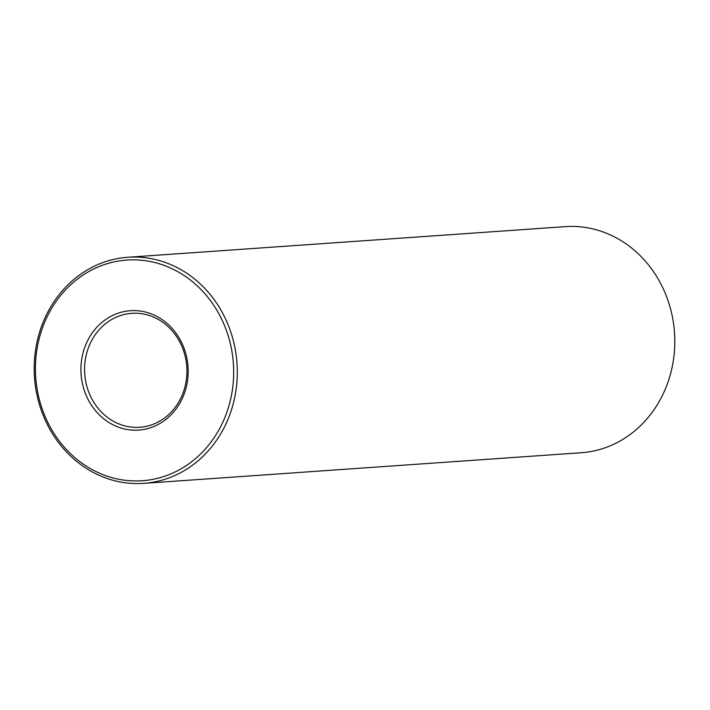<?xml version="1.0" encoding="UTF-8"?>
<svg xmlns="http://www.w3.org/2000/svg" width="710" height="710" viewBox="0 0 710 710"><rect width="100%" height="100%" fill="white"/><g stroke="black" fill="none" stroke-linecap="round" stroke-linejoin="round"><path stroke-width="1.06" d="M81.614 359.908A59.835 53.596 86 0 1 168.456 324.647A59.835 53.596 86 0 1 153.573 426.63A59.835 53.596 86 0 1 81.614 359.908M36.698 351.015A110.609 99.072 86 0 1 197.22 285.828A110.609 99.072 86 0 1 169.717 474.351A110.609 99.072 86 0 1 36.698 351.015M85.227 360.298A57.119 51.155 86 0 1 131.767 313.332A57.119 51.155 86 0 1 186.783 366.742A57.119 51.155 86 0 1 139.746 427.287A57.119 51.155 86 0 1 85.227 360.298M35.5 350.447A113.325 101.503 86 0 1 127.844 257.26A113.325 101.503 86 0 1 237.007 363.227A113.325 101.503 86 0 1 143.668 483.359A113.325 101.503 86 0 1 35.5 350.447M127.844 257.26L565.329 226.641A113.325 101.503 86 0 1 674.5 332.599A113.325 101.503 86 0 1 581.153 452.74L143.668 483.359"/></g></svg>
